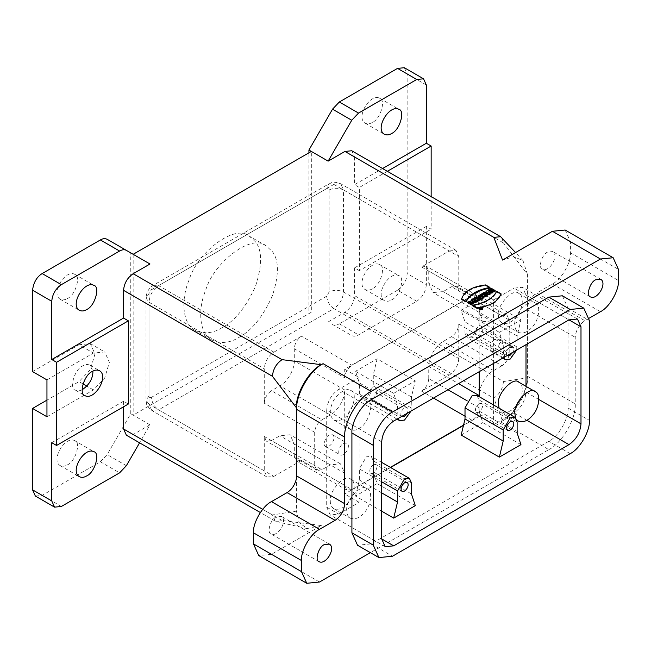 <?xml version="1.0" encoding="UTF-8"?>
<svg xmlns="http://www.w3.org/2000/svg" width="651" height="651" viewBox="0 0 651 651"><rect width="100%" height="100%" fill="white"/><g stroke="black" fill="none" stroke-linecap="round" stroke-linejoin="round"><path stroke-width="0.49" stroke-dasharray="3.25 2.44" d="M480.218 309.095L480.829 308.745L481.903 309.363L479.933 309.266L480.218 308.403M480.967 308.436L480.967 309.127M479.933 309.266L479.933 308.574M480.69 309.315L480.69 308.623L480.69 309.315L481.406 309.648L481.406 308.956M481.903 308.672L481.903 309.363M480.829 308.745L480.829 308.053M480.568 308.899L480.568 308.2M492.652 291.038L491.472 291.713L492.913 292.543M491.472 291.021L491.472 291.713M487.941 290.924L487.892 290.2M487.892 290.899L488.974 290.273L490.528 291.168L491.7 290.484L491.098 290.134M488.974 289.573L488.974 290.273M490.528 290.468L490.528 291.168M491.7 289.793L491.7 290.484M490.154 289.589L491.236 288.963L495.175 291.233M491.236 288.271L491.236 288.963M488.315 293.747L487.469 292.869L486.777 293.259L488.315 293.747L488.315 293.056M487.469 292.169L487.469 292.869M486.777 293.259L486.777 292.568M484.482 293.601L483.628 293.357L484.816 292.673L484.816 291.982M483.628 292.665L483.628 293.357M484.816 292.673L485.662 292.926L486.875 292.226L486.427 291.738L487.501 291.119L490.154 294.138M485.662 292.234L485.662 292.926M486.875 291.534L486.875 292.226M487.501 290.427L487.501 291.119M484.311 295.513L483.937 295.88L483.937 295.188M484.377 295.481C483.807 296.148 484.084 296.311 485.223 295.969L484.377 295.481M485.223 295.277L485.223 295.969M483.945 297.116L482.782 296.62M482.7 295.115L482.7 295.806M480.064 295.416L481.382 294.659L481.382 293.959M481.382 294.659L483.587 295.033L482.163 294.203L483.245 293.577L487.184 295.847M483.587 294.342L483.587 295.033M482.163 293.511L482.163 294.203M483.245 292.885L483.245 293.577M481.162 299.322L480.226 298.785L481.081 298.296L480.479 297.946M480.226 298.785L480.226 298.093M481.081 297.605L481.081 298.296M478.078 296.563L479.169 295.936L482.171 297.67L483.018 297.173L483.945 297.719M479.169 295.237L479.169 295.936M482.171 296.97L482.171 297.67M483.018 296.482L483.018 297.173M475.596 297.995L476.678 297.369L480.617 299.639M476.678 296.677L476.678 297.369M474.083 300.184L474.083 300.876L476.32 302.121M474.945 300.632L474.945 301.323M473.423 301.657L471.788 300.713M471.34 300.453L472.716 299.655L475.995 300.339L473.741 299.069L474.782 298.467L478.713 300.738M472.716 298.964L472.716 299.655M475.995 299.647L475.995 300.339M474.782 297.776L474.782 298.467M476.084 301.291L474.083 300.876M475.58 300.502L475.58 301.193M467.638 302.821L471.617 301.356L473.668 303.008M470.331 304.334L471.999 302.796M470.095 302.3L469.469 302.625L469.469 301.934M469.469 302.625L470.665 303.317M461.64 299.484C464.383 291.827 472.382 287.205 485.654 285.618L489.967 288.108M485.654 284.926L485.654 285.618M472.716 305.872C484.905 303.675 492.905 299.053 496.721 292.014L501.034 294.504M496.721 291.322L496.721 292.014M481.683 307.744L479.51 308.102M372.323 288.816C369.858 290.346 367.449 290.582 365.105 289.532C355.446 283.86 370.094 259.594 379.541 264.534C386.165 265.641 380.737 285.415 372.323 288.816M391.536 299.908C399.95 296.506 405.378 276.732 398.754 275.625C389.306 270.686 374.65 294.952 384.318 300.624C386.661 301.673 389.07 301.437 391.536 299.908M372.323 122.453C369.858 123.983 367.449 124.219 365.105 123.169C355.446 117.497 370.094 93.231 379.541 98.171C386.165 99.278 380.737 119.052 372.323 122.453M501.709 237.582L503.435 242.929L354.551 156.972L351.743 150.755M447.961 389.737L428.757 378.646C428.293 383.927 425.892 388.094 421.547 391.129L449.166 375.188L333.906 308.639L158.616 409.845L273.876 476.386L267.081 477.061L264.265 470.844L264.265 436.463L266.381 441.126L271.475 440.621L321.895 469.729L330.301 464.879L340.489 463.87L344.713 473.196L344.713 390.014C345.355 397.875 337.43 411.603 330.301 414.972L321.895 419.822L271.475 390.714C267.13 393.749 264.729 397.907 264.265 403.189L264.265 368.808C264.876 361.761 268.082 356.219 273.876 352.167L158.616 285.626C152.822 289.679 149.624 295.22 149.006 302.259L264.265 368.808M271.475 440.621L279.873 435.763L290.061 434.754L294.285 444.088L344.713 473.196M351.914 489.56L346.82 490.065L344.713 485.402L294.285 456.286L296.392 460.949L301.486 460.444L351.914 489.56L390.34 467.377M373.283 464.741L375.83 464.488C379.24 466.49 374.073 475.051 370.736 473.31C368.93 470.86 369.784 468.004 373.283 464.741M411.465 482.904L373.283 460.859L371.241 456.351L366.318 456.839L359.36 468.899L381.689 481.797M411.465 493.995L373.283 471.951L377.124 483.595L415.305 505.64M373.283 460.859L373.283 471.951M381.689 511.181L355.519 496.07L377.124 483.595M355.519 496.07L359.36 479.99L359.36 468.899M381.689 492.88L359.36 479.99M478.941 403.742L481.488 403.49C484.897 405.492 479.722 414.052 476.394 412.311C474.587 409.861 475.433 407.005 478.941 403.742M517.122 421.905L478.941 399.86L476.898 395.352M517.122 432.996L478.941 410.952L482.782 422.597L520.963 444.641M478.941 399.86L478.941 410.952M461.168 435.071L482.782 422.597M346.747 510.425C345.266 499.846 362.216 482.684 367.245 488.787C373.161 490.895 370.736 505.941 364.763 512.028C360.198 517.748 355.373 519.807 350.271 518.196C347.813 516.422 346.641 513.834 346.747 510.425M330.301 500.928C330.195 504.338 331.367 506.926 333.817 508.7C338.919 510.311 343.752 508.252 348.309 502.531C354.282 496.444 356.715 481.398 350.799 479.291C345.771 473.187 328.82 490.349 330.301 500.928M348.358 413.833C350.645 405.622 362.461 395.987 367.245 400.056C375.041 401.366 368.653 424.623 358.758 428.627C355.853 430.425 353.029 430.702 350.271 429.465C346.324 425.852 345.689 420.644 348.358 413.833M331.912 404.336C329.235 411.147 329.87 416.355 333.817 419.968C336.575 421.205 339.407 420.928 342.312 419.13C352.207 415.126 358.595 391.869 350.799 390.559C346.015 386.491 334.191 396.125 331.912 404.336M329.105 435.071C325.142 436.675 322.587 445.976 325.703 446.496C330.155 448.824 337.047 437.407 332.498 434.738L329.105 435.071M343.508 443.388L346.902 443.054C351.45 445.723 344.558 457.14 340.115 454.821C336.998 454.292 339.545 444.991 343.508 443.388M478.941 337.194L476.394 337.446C472.984 335.452 478.151 326.883 481.488 328.625C483.294 331.082 482.44 333.939 478.941 337.194M507.471 355.381C504.322 353.167 509.448 344.949 512.703 346.649C514.038 347.422 514.078 349.294 512.842 352.281M503.19 343.988L465.009 321.944L461.168 310.299L499.35 332.344L503.19 343.988L503.622 357.611M516.691 350.059L517.122 335.949L520.963 319.869L482.782 297.824L461.168 310.299M503.19 355.08L465.009 333.035L467.052 337.543L471.975 337.055L478.941 324.995L517.122 347.04M465.009 333.035L465.009 321.944M482.782 297.824L478.941 313.904L478.941 324.995M517.122 335.949L478.941 313.904M499.35 332.344L520.963 319.869M373.283 398.192L370.736 398.445C367.327 396.451 372.494 387.882 375.83 389.623C377.637 392.081 376.791 394.937 373.283 398.192M401.813 416.38C398.664 414.166 403.799 405.947 407.046 407.648C408.38 408.421 408.429 410.293 407.184 413.279M397.533 404.987L359.36 382.943L355.519 371.298L393.692 393.342L397.533 404.987L397.964 418.609M411.033 411.058L411.465 396.947L415.305 380.868L377.124 358.823L355.519 371.298M397.533 416.079L359.36 394.034L361.395 398.542L366.318 398.054L373.283 385.994L411.465 408.039M359.36 394.034L359.36 382.943M377.124 358.823L373.283 374.903L373.283 385.994M411.465 396.947L373.283 374.903M393.692 393.342L415.305 380.868M516.87 419.928L515.584 417.755M499.097 408.169L501.905 411.652C507.007 413.263 511.841 411.212 516.398 405.492C522.371 399.405 524.804 384.35 518.888 382.243M514.835 324.654C513.354 314.075 530.305 296.913 535.334 303.016C541.25 305.124 538.816 320.17 532.843 326.257C528.287 331.977 523.453 334.036 518.351 332.425C515.901 330.651 514.729 328.063 514.835 324.654M498.389 315.157C498.284 318.567 499.455 321.155 501.905 322.929C507.007 324.54 511.841 322.481 516.398 316.76C522.371 310.673 524.804 295.627 518.888 293.52C513.851 287.416 496.908 304.578 498.389 315.157M494.784 339.415C490.83 341.018 488.274 350.319 491.391 350.84C495.834 353.167 502.727 341.751 498.186 339.081L494.784 339.415M509.196 347.732L512.589 347.398C517.138 350.067 510.246 361.484 505.794 359.165C502.678 358.636 505.233 349.335 509.196 347.732M526.846 420.31L513.997 412.889C521.239 407.827 525.243 400.902 526 392.097L526 386.352M526 344.68L526 295.049L522.484 287.278L513.997 288.124L568.982 319.869L526 295.049M326.704 410.122C327.461 401.317 331.465 394.384 338.707 389.322L359.116 377.539L359.116 502.312L338.707 514.095L330.22 514.933L326.704 507.162L326.704 410.122L381.689 441.866M562.399 295.79L568.022 308.224L568.022 408.039C568.884 418.52 558.322 436.821 548.817 441.313L371.127 543.902L357.537 545.245M428.757 271.068L428.757 283.266L432.972 292.592L443.16 291.583L451.566 286.733L456.66 286.228L458.768 290.891L458.768 256.51L343.508 189.97L340.693 183.753L333.906 184.42L449.166 250.969L421.547 266.91L426.641 266.405L428.757 271.068L479.177 300.184L479.177 291.583L493.588 299.908L493.588 363.396M493.588 404.987L493.588 424.68L479.177 416.355L479.177 407.762L467.174 400.829M513.997 412.889L493.588 424.68M493.588 299.908L513.997 288.124M479.177 371.713L479.177 312.382L483.4 321.708L493.588 320.699L501.994 315.849L451.566 286.733M428.757 378.646L428.757 366.448L458.524 383.642M463.553 425.103L471.975 420.237C476.32 417.201 478.721 413.043 479.177 407.762M264.265 470.844L149.006 404.295L151.821 410.512C147.842 406.924 146.068 404.621 146.499 403.612L146.027 400.137L149.006 404.295L149.006 302.259L146.027 298.101L151.414 289.785L153.522 285.122L158.616 285.626L333.906 184.42L328.812 183.916L326.704 188.578C328.145 187.919 328.95 188.383 329.105 189.97C333.906 187.724 338.707 187.724 343.508 189.97L343.508 292.006C338.707 289.76 333.906 289.76 329.105 292.006L326.704 296.164C327.16 301.446 329.561 305.604 333.906 308.639C339.7 304.587 342.898 299.045 343.508 292.006L458.768 358.546L458.768 324.165C458.312 329.447 455.912 333.605 451.566 336.64L443.16 341.498C436.032 344.867 428.106 358.587 428.757 366.448M458.768 358.546C458.158 365.585 454.959 371.135 449.166 375.188M451.566 336.64L501.994 365.756C506.332 362.721 508.732 358.563 509.196 353.281L509.196 320.007L507.08 315.344L501.994 315.849M501.994 365.756L493.588 370.606C486.46 373.983 478.534 387.703 479.177 395.564M449.166 250.969L455.952 250.293L458.768 256.51M479.177 300.184L477.069 295.521L471.975 296.026L351.914 365.341L301.486 336.225C297.141 339.261 294.74 343.419 294.285 348.7L294.285 360.906C294.927 368.759 287.001 382.487 279.873 385.856L271.475 390.714M321.895 469.729L316.801 470.234L314.693 465.571L314.693 432.297C315.149 427.015 317.558 422.857 321.895 419.822M301.486 336.225L273.876 352.167M294.285 348.7L344.713 377.816C345.168 372.535 347.569 368.376 351.914 365.341M344.713 377.816L344.713 369.223L479.177 291.583M344.713 369.223L359.116 377.539M479.177 416.355L463.471 425.428M390.576 467.516L344.713 493.995L344.713 485.402M359.116 502.312L344.713 493.995M294.285 456.286L294.285 444.088M273.876 476.386L301.486 460.444M239.055 337.34C251.872 330.423 262.963 316.622 272.33 295.945C279.1 275.039 279.1 260.245 272.33 251.579L266.218 245.915C250.912 232.895 213.089 263.712 205.781 290.004C198.262 307.207 198.221 333.052 211.892 340.025C220.713 343.988 229.77 343.093 239.055 337.34M222.243 327.632C212.967 333.385 203.909 334.28 195.08 330.326C181.417 323.352 181.45 297.507 188.977 280.296C196.285 254.004 234.108 223.187 249.414 236.215L255.517 241.879C262.296 250.545 262.296 265.331 255.517 286.245C246.159 306.922 235.068 320.715 222.243 327.632M67.37 464.879C75.785 461.478 81.212 441.712 74.58 440.597C65.141 435.657 50.485 459.923 60.152 465.595C62.496 466.645 64.905 466.409 67.37 464.879M276.276 516.87C270.336 519.27 266.503 533.226 271.182 534.007C277.847 537.49 288.19 520.369 281.37 516.365L276.276 516.87M67.37 298.516C75.785 295.115 81.212 275.349 74.58 274.234C65.141 269.294 50.485 293.56 60.152 299.232C62.496 300.282 64.905 300.046 67.37 298.516M46.953 416.77L93.418 389.949L104.713 378.028L109.392 362.29L104.713 351.955L93.418 353.07L79.015 344.753L90.302 343.638L94.981 353.973L90.302 369.711L79.015 381.632L46.953 400.137M46.953 379.899L93.418 353.07M82.148 389.778C79.398 391.064 77.192 391.202 75.516 390.177C68.892 389.07 74.32 369.296 82.734 365.895C85.2 364.365 87.608 364.129 89.952 365.178L92.922 371.119M128.361 404.019L123.56 401.244L51.763 442.696M35.366 496.054L42.152 495.378L100.368 461.771L107.163 454.601L130.761 413.727L130.761 252.905L107.163 239.283M130.761 252.905L149.974 263.997M319.495 582.027L271.475 554.302L321.334 525.512L282.038 520.475L276.553 521.654L275.243 521.142L272.435 514.925L296.449 511.149L296.449 478.575M123.56 401.244L123.56 406.794M321.334 525.512L307.117 528.571L299.061 522.468L296.449 511.149M271.475 554.302L258.74 555.563M126.367 435.193L133.162 434.518L149.974 424.818L139.574 442.818M130.761 413.727L133.162 415.11L311.333 312.244L311.333 151.431M149.974 424.818L133.162 415.11L133.162 254.297M32.55 371.583L79.015 344.753M397.533 290.2L339.326 323.816C337.006 325.248 334.736 325.476 332.531 324.483L351.743 335.574C353.631 336.6 355.902 336.372 358.53 334.899L416.746 301.291L397.533 290.2C403.71 285.488 406.908 279.946 407.144 273.566L426.348 284.658L426.348 226.426L431.157 229.201L431.157 196.602M308.932 310.861L308.932 152.814M404.328 67.712L407.144 73.929L407.144 273.566M382.544 168.536L354.551 184.697L359.36 187.472L359.36 270.653L431.157 229.201M354.551 156.972L354.551 184.697M387.345 171.311L359.36 187.472M359.36 270.653L354.551 267.878L426.348 226.426M426.348 284.658C425.738 291.697 422.54 297.247 416.746 301.291M328.145 321.952L344.949 312.244C350.743 308.192 353.941 302.65 354.551 295.611L503.435 381.559L527.44 377.783L527.44 274.437L503.435 242.929M354.551 267.878L354.551 295.611M503.435 381.559C502.824 388.606 499.618 394.148 493.824 398.2L502.556 420.88L500.79 421.905C513.859 415.72 528.384 390.559 527.204 376.156L527.44 307.003C528.986 300.64 532.103 295.961 536.806 292.974L584.834 320.699L589.277 318.136M502.556 420.88C514.868 415.061 528.555 391.357 527.44 377.783M527.44 274.437L522.981 260.595L513.672 256.673L502.556 260.066M565.149 230.023L570.422 241.676L570.422 252.767C571.228 262.589 561.325 279.751 552.414 283.958L536.806 292.974M547.613 252.075C541.673 254.476 537.84 268.432 542.519 269.213C549.184 272.704 559.526 255.574 552.707 251.571L547.613 252.075M500.79 421.905L548.817 449.629L370.37 552.658M548.817 449.629C561.886 443.453 576.412 418.292 575.232 403.88L575.232 337.34C575.842 330.293 579.04 324.751 584.834 320.699M479.266 309.29C480.357 308.029 481.463 308.029 482.594 309.29M479.917 308.956L480.104 309.786L481.968 308.956M481.903 308.891L479.933 308.94M481.447 309.404L481.447 308.712M481.04 308.639L481.04 309.331L481.309 308.794M481.179 308.558L481.179 309.249M471.617 300.664L471.617 301.356M330.301 464.879L279.873 435.763M538.849 399.511L526 392.097M393.692 421.067L338.707 389.322M326.704 507.162L338.707 514.095M568.022 408.039L589.399 420.375M570.186 453.649L548.817 441.313M371.127 543.902L392.496 556.239M568.022 308.224L589.399 320.561M493.588 320.699L443.16 291.583M479.177 312.382L428.757 283.266M471.975 420.237L465.009 416.217M433.55 398.054L421.547 391.129M458.768 324.165L509.196 353.281M493.588 370.606L443.16 341.498M509.196 320.007L458.768 290.891M421.547 266.91L471.975 296.026M455.952 250.293L340.693 183.753C330.952 180.506 331.92 183.265 328.812 183.916L153.522 285.122C148.786 288.157 146.288 292.478 146.027 298.101L146.027 400.137L149.006 395.979L149.006 293.943M264.265 436.463L314.693 465.571M314.693 432.297L264.265 403.189M330.301 414.972L279.873 385.856M344.713 390.014L294.285 360.906M267.081 477.061L151.821 410.512L158.616 409.845C154.271 406.802 151.87 402.644 151.414 397.362C149.966 398.021 149.16 397.566 149.006 395.979M326.704 296.164L151.414 397.362M329.105 189.97L329.105 292.006M151.414 289.785L326.704 188.578M262.703 509.31L272.435 514.925M282.038 520.475L133.162 434.518M126.367 465.693L107.163 454.601M100.368 461.771L119.581 472.862M61.365 506.47L42.152 495.378M93.418 389.949L86.811 386.133M82.986 383.919L79.015 381.632M339.326 323.816L358.53 334.899M426.348 85.021L407.144 73.929M344.949 312.244L493.824 398.2M570.422 241.676L618.45 269.408M570.422 252.767L618.45 280.5M552.414 283.958L600.442 311.691M527.204 309.607L575.232 337.34M527.204 376.156L575.232 403.88M480.617 309.461L480.617 308.769M472.154 303.138L472.154 302.446M365.105 289.532L384.318 300.624M379.541 264.534L398.754 275.625M365.105 123.169L384.318 134.261M379.541 98.171L398.754 109.262M346.82 490.065L296.392 460.949M407.046 482.513L375.83 464.488M401.952 491.334L370.736 473.31M381.689 462.381L371.241 456.351M512.703 421.514L481.488 403.49M507.609 430.335L476.394 412.311M333.817 508.7L350.271 518.196M350.799 479.291L367.245 488.787M333.817 419.968L350.271 429.465M350.799 390.559L367.245 400.056M325.703 446.496L340.115 454.821M332.498 434.738L346.902 443.054M507.609 355.47L476.394 337.446M512.703 346.649L481.488 328.625M502.71 358.131L467.052 337.543M401.952 416.469L370.736 398.445M407.046 407.648L375.83 389.623M397.053 419.13L361.395 398.542M501.905 411.652L516.975 420.351M501.905 322.929L518.351 332.425M518.888 293.52L535.334 303.016M491.391 350.84L505.794 359.165M498.186 339.081L512.589 347.398M577.478 319.031L522.484 287.278M385.205 546.685L330.22 514.933M483.4 321.708L432.972 292.592M507.08 315.344L456.66 286.228M477.069 295.521L426.641 266.405M340.489 463.87L290.061 434.754M316.801 470.234L266.381 441.126M266.218 245.915L249.414 236.215M211.892 340.025L195.08 330.326M74.58 440.597L93.793 451.688M60.152 465.595L79.365 476.687M329.39 544.09L281.37 516.365M319.21 561.732L271.182 534.007M74.58 274.234L93.793 285.325M60.152 299.232L79.365 310.324M89.952 365.178L99.554 370.728M75.516 390.177L85.126 395.727M307.117 528.571L276.553 521.654M275.243 521.142L260.319 512.524M90.302 343.638L104.713 351.955M522.981 260.595L515.559 252.564M600.735 279.295L552.707 251.571M590.547 296.946L542.519 269.213M482.131 309.298L482.131 308.607M479.754 309.298L479.754 308.607M480.983 309.404L480.983 308.712"/><path stroke-width="0.98" d="M480.568 308.899L480.568 308.2L480.967 308.436L479.933 308.574L481.406 308.956L481.406 309.648M479.933 309.266L479.933 308.574M480.69 309.315L480.69 308.623L481.903 308.672L481.903 309.363M480.568 308.2L481.903 308.672M494.085 291.168L492.652 290.338L491.472 291.021L492.913 291.851L491.822 292.478L487.892 290.2L488.974 289.573L490.528 290.468L491.7 289.793L490.154 288.898L491.236 288.271L495.175 290.541L494.085 291.168L494.085 291.86L492.652 291.038L491.472 291.713M492.652 290.338L492.652 291.038M492.913 291.851L492.913 292.543L491.822 293.17L487.892 290.899L487.892 290.2M491.822 292.478L491.822 293.17M491.7 290.484L490.154 289.589L490.154 288.898M495.175 290.541L495.175 291.233L494.085 291.86M487.469 292.169L486.777 292.568L488.315 293.056L487.469 292.169L487.469 292.869M487.501 290.427L490.154 293.438L488.909 294.154L483.628 292.665L486.875 291.534L486.427 291.046L487.501 290.427M490.154 293.438L490.154 294.138L488.909 294.846L484.482 293.601M488.909 294.154L488.909 294.846M483.628 292.665L483.628 293.357M486.875 292.226L486.427 291.046M484.377 295.481L484.377 294.789L483.937 295.188M484.377 294.789C483.807 295.456 484.084 295.619 485.223 295.277L484.377 294.789M487.184 295.155L485.654 296.067C483.717 296.693 482.733 296.368 482.7 295.115L480.064 294.724L481.382 293.959L483.587 294.342L482.163 293.511L483.245 292.885L487.184 295.155L487.184 295.847L483.945 297.116M482.782 296.62L482.7 295.115M485.654 296.067L485.654 296.758M482.7 295.806L480.064 295.416L480.064 294.724M482.163 293.511L482.163 294.203M481.162 298.63L480.226 298.093L481.081 297.605L478.078 295.871L479.169 295.237L482.171 296.97L483.018 296.482L483.945 297.019L481.162 298.63L481.162 299.322L480.226 298.785L480.226 298.093M481.081 298.296L478.078 296.563L478.078 295.871M483.945 297.019L483.945 297.719L481.162 299.322M479.535 299.574L475.596 297.304L476.678 296.677L480.617 298.947L479.535 299.574L479.535 300.266L475.596 297.995L475.596 297.304M480.617 298.947L480.617 299.639L479.535 300.266M475.58 300.502L474.083 300.184L476.32 301.429L475.271 302.031L471.34 299.761L472.716 298.964L475.995 299.647L473.741 298.378L474.782 297.776L478.713 300.046L477.329 300.843L475.58 300.502L475.58 301.193L477.329 301.535L478.713 300.738L478.713 300.046M476.32 301.429L476.32 302.121L475.271 302.723L475.271 302.031M475.271 302.723L473.423 301.657M471.788 300.713L471.34 299.761M474.042 299.24L473.741 298.378M477.329 300.843L477.329 301.535M469.469 301.934L470.665 302.625L469.583 303.252L467.638 302.129L471.617 300.664L473.668 302.316L471.324 304.212L470.331 303.643L472.154 302.446L469.469 301.934M470.665 302.625L470.665 303.317L469.583 303.944L467.638 302.821L467.638 302.129M469.583 303.252L469.583 303.944M473.668 302.316L473.668 303.008L471.324 304.904L470.331 304.334L470.331 303.643M471.324 304.212L471.324 304.904M471.999 302.796L470.095 302.3M489.967 287.416C477.777 289.622 469.778 294.244 465.953 301.275L461.64 298.793C464.383 291.127 472.382 286.505 485.654 284.926L489.967 287.416L489.967 288.108C477.777 290.313 469.778 294.936 465.953 301.974L461.64 299.484L461.64 298.793M465.953 301.275L465.953 301.974M501.034 293.813C498.3 301.47 490.293 306.092 477.02 307.671L472.716 305.181C484.905 302.975 492.905 298.361 496.721 291.322L501.034 293.813L501.034 294.504L494.614 302.707L481.683 307.744M477.02 307.671L477.02 308.362L472.716 305.872L472.716 305.181M479.51 308.102L477.02 308.362M391.536 133.545C399.95 130.143 405.378 110.369 398.754 109.262C389.306 104.323 374.65 128.589 384.318 134.261C386.661 135.31 389.07 135.074 391.536 133.545M589.277 318.136L600.442 311.691C609.352 307.475 619.256 290.322 618.45 280.5L618.45 269.408L613.177 257.747L600.442 259.008L552.414 231.284L502.556 260.066L493.824 237.379L500.619 236.704L515.559 252.564M500.619 236.704L351.743 150.755L344.949 151.431L328.145 161.131L311.333 151.431L133.162 254.297M404.499 482.765L407.046 482.513C410.455 484.515 405.288 493.076 401.952 491.334C400.145 488.885 401 486.028 404.499 482.765M393.692 518.115L415.305 505.64L411.465 493.995L411.465 482.904L409.422 478.395L404.499 478.884L397.533 490.944L397.533 502.035L393.692 518.115L381.689 511.181M397.533 502.035L381.689 492.88M510.156 421.767L512.703 421.514C516.113 423.516 510.937 432.077 507.609 430.335C505.803 427.886 506.649 425.03 510.156 421.767M499.35 457.116L520.963 444.641L517.122 432.996L517.122 421.905L515.079 417.397L510.156 417.885L503.19 429.945L503.19 441.036L499.35 457.116L461.168 435.071L465.009 418.992L465.009 407.9L503.19 429.945M515.079 417.397L476.898 395.352L471.975 395.841L465.009 407.9M503.19 441.036L465.009 418.992M512.842 352.281L510.156 355.218L507.471 355.381M503.622 357.611L505.233 359.588L510.156 359.1L516.691 350.059M407.184 413.279L404.499 416.217L401.813 416.38M397.964 418.609L399.576 420.587L404.499 420.098L411.033 411.058M515.584 417.755L514.835 413.377C513.354 402.806 530.305 385.644 535.334 391.739C541.25 393.847 538.816 408.901 532.843 414.988C528.287 420.709 523.453 422.759 518.351 421.148L516.87 419.928M535.334 391.739L518.888 382.243C513.851 376.148 496.908 393.31 498.389 403.88L499.097 408.169M580.993 326.802L580.993 423.842C580.228 432.646 576.225 439.58 568.982 444.641L393.692 545.839L385.205 546.685L381.689 538.914L381.689 441.866C382.454 433.061 386.458 426.128 393.692 421.067L568.982 319.869L577.478 319.031L580.993 326.802L568.982 319.869M526 386.352L526 344.68M589.399 420.375C590.254 430.856 579.691 449.157 570.186 453.649L392.496 556.239L378.915 557.582L373.283 545.147L373.283 445.333C372.429 434.852 382.991 416.55 392.496 412.059L570.186 309.469L583.768 308.126L589.399 320.561L589.399 420.375M378.915 557.582L357.537 545.245L351.914 532.811L351.914 432.996C351.052 422.515 361.622 404.214 371.127 399.722L548.817 297.133L562.399 295.79L583.768 308.126M493.588 363.396L493.588 404.987M458.524 383.642L479.177 395.564L479.177 371.713M463.471 425.428L390.576 467.516M390.34 467.377L463.553 425.103M86.575 475.971C84.109 477.5 81.709 477.736 79.365 476.687C69.698 471.015 84.345 446.749 93.793 451.688C100.417 452.803 94.989 472.569 86.575 475.971M324.296 544.594L329.39 544.09C336.217 548.093 325.874 565.223 319.21 561.732C314.531 560.95 318.363 546.995 324.296 544.594M86.575 309.607C84.109 311.137 81.709 311.373 79.365 310.324C69.698 304.652 84.345 280.386 93.793 285.325C100.417 286.44 94.989 306.206 86.575 309.607M107.163 239.283L126.367 250.375L107.163 239.283C104.949 238.29 102.687 238.518 100.368 239.95L42.152 273.566C36.749 276.952 33.551 282.501 32.55 290.2L32.55 371.583L46.953 379.899L46.953 416.77L32.55 408.454L32.55 489.837L35.366 496.054L54.57 507.145L61.365 506.47L119.581 472.862L126.367 465.693L139.574 442.818M92.922 371.119C92.955 378.556 89.366 384.774 82.148 389.778M92.344 371.436C83.922 374.846 78.494 394.612 85.126 395.727C94.574 400.658 109.222 376.392 99.554 370.728C97.211 369.67 94.81 369.914 92.344 371.436M128.361 404.019L56.564 445.471L56.564 362.29L128.361 320.837L128.361 404.019M32.55 489.837L51.763 500.928L51.763 442.696L56.564 445.471M56.564 362.29L51.763 359.515L123.56 318.062L128.361 320.837M42.152 273.566L61.365 284.658L119.581 251.042C122.209 249.569 124.479 249.349 126.367 250.375L149.974 263.997L133.162 273.705C127.368 277.749 124.17 283.299 123.56 290.338L123.56 318.062M61.365 284.658C55.571 288.702 52.373 294.252 51.763 301.291L32.55 290.2M51.763 359.515L51.763 301.291M296.449 407.803L272.435 376.294C273.046 369.247 276.244 363.706 282.038 359.653L321.334 364.698L323.099 363.673C310.031 369.858 295.505 395.019 296.685 409.422L296.449 478.575L296.449 407.803C295.334 394.221 309.022 370.517 321.334 364.698M123.56 406.794L123.56 428.976L126.367 435.193L260.319 512.524M370.37 552.658L319.495 582.027L306.759 583.288L258.74 555.563L253.467 543.902L253.467 532.811C252.661 522.989 262.565 505.835 271.475 501.62L287.083 492.604C291.786 489.617 294.903 484.938 296.449 478.575M51.763 500.928L54.57 507.145M46.953 400.137L32.55 408.454M308.932 152.814L308.932 150.039L311.333 151.431M308.932 150.039L332.531 109.165L339.326 101.995L397.533 68.388L404.328 67.712L423.541 78.804L426.348 85.021L426.348 143.253L382.544 168.536M332.531 109.165L351.743 120.256L328.145 161.131M351.743 120.256L358.53 113.087L339.326 101.995M397.533 68.388L416.746 79.479L358.53 113.087M416.746 79.479L423.541 78.804M431.157 196.602L431.157 146.019L387.345 171.311M431.157 146.019L426.348 143.253M552.414 231.284L565.149 230.023L613.177 257.747M595.641 279.8L600.735 279.295C607.554 283.299 597.211 300.428 590.547 296.946C585.867 296.156 589.7 282.2 595.641 279.8M306.759 583.288L301.486 571.627L301.486 560.535C300.681 550.713 310.584 533.56 319.495 529.344L335.102 520.336C340.896 516.284 344.102 510.742 344.713 503.695L344.713 437.155C343.533 422.743 358.058 397.582 371.127 391.406L600.442 259.008M482.594 308.598L482.594 309.29L479.754 309.974L479.266 308.598C480.357 307.337 481.463 307.337 482.594 308.598L479.754 309.282L479.266 308.598M480.104 309.095L479.754 308.607L482.131 308.607L480.104 309.095M481.04 309.331L481.309 308.794M481.179 308.558L481.179 309.249M493.824 237.379L344.949 151.431M381.689 481.797L397.533 490.944M580.993 423.842L538.849 399.511M393.692 545.839L381.689 538.914M351.914 532.811L373.283 545.147M351.914 432.996L373.283 445.333M371.127 399.722L392.496 412.059M548.817 297.133L570.186 309.469M568.982 444.641L526.846 420.31M467.174 400.829L447.961 389.737M465.009 416.217L433.55 398.054M119.581 251.042L100.368 239.95M272.435 376.294L123.56 290.338M133.162 273.705L282.038 359.653M123.56 428.976L262.703 509.31M86.811 386.133L82.986 383.919M253.467 543.902L301.486 571.627M253.467 532.811L301.486 560.535M271.475 501.62L319.495 529.344M287.083 492.604L335.102 520.336M296.685 475.971L344.713 503.695M296.685 409.422L344.713 437.155M323.099 363.673L371.127 391.406M480.617 309.461L480.617 308.769M409.422 478.395L381.689 462.381M505.233 359.588L502.71 358.131M399.576 420.587L397.053 419.13M516.975 420.351L518.351 421.148"/></g></svg>
